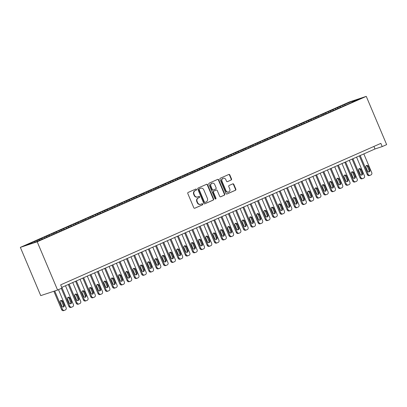 <?xml version="1.0" encoding="UTF-8"?>
<svg xmlns="http://www.w3.org/2000/svg" width="407" height="407" viewBox="0 0 407 407"><rect width="100%" height="100%" fill="white"/><g stroke="black" fill="none" stroke-linecap="round" stroke-linejoin="round"><path stroke-width="0.61" d="M196.5 189.397A0.6 0.544 71.7 0 0 195.767 189.067L188.176 192.419A0.86 0.778 71.7 0 0 187.8 193.529L193.798 207.738A0.86 0.778 71.7 0 0 194.846 208.211L202.437 204.858A0.6 0.544 71.7 0 0 202.014 203.734A0.6 0.544 71.7 0 0 201.969 203.749L200.987 204.187A2.742 2.498 71.7 0 1 197.634 202.671L197.136 201.485A2.742 2.498 71.7 0 1 198.351 197.95L199.333 197.512A0.6 0.544 71.7 0 0 198.911 196.393A0.6 0.544 71.7 0 0 198.87 196.408L197.888 196.846A2.742 2.498 71.7 0 1 194.536 195.329L194.032 194.144A2.742 2.498 71.7 0 1 195.253 190.608L196.235 190.171A0.6 0.544 71.7 0 0 196.5 189.397M197.685 196.922L197.339 197.034A2.742 2.498 71.7 0 1 194.19 195.441L193.691 194.256A2.742 2.498 71.7 0 1 194.907 190.72L195.889 190.288A0.6 0.544 71.7 0 0 195.604 189.138M194.632 208.267L202.091 204.97A0.6 0.544 71.7 0 0 201.806 203.821M200.783 204.263L200.442 204.375A2.742 2.498 71.7 0 1 197.293 202.783L196.79 201.597A2.742 2.498 71.7 0 1 198.011 198.061L198.992 197.629A0.6 0.544 71.7 0 0 198.708 196.479M231.135 180.042A0.86 0.778 71.7 0 0 231.517 178.938L229.833 174.949A0.86 0.778 71.7 0 0 228.785 174.476L220.355 178.2A0.86 0.778 71.7 0 0 219.978 179.309L225.977 193.518A0.86 0.778 71.7 0 0 227.025 193.991L235.455 190.267A0.86 0.778 71.7 0 0 235.836 189.158L233.801 184.346A0.86 0.778 71.7 0 0 232.753 183.872L229.146 185.465A0.86 0.778 71.7 0 0 228.765 186.569L229.777 188.96A2.294 2.086 71.7 0 1 228.586 191.982A2.294 2.086 71.7 0 1 225.951 190.649L222.003 181.293A2.294 2.086 71.7 0 1 223.189 178.271A2.294 2.086 71.7 0 1 225.824 179.604L226.48 181.161A0.86 0.778 71.7 0 0 227.528 181.639L230.794 180.159A0.86 0.778 71.7 0 0 231.176 179.049L229.492 175.066A0.86 0.778 71.7 0 0 228.658 174.537M380.85 143.371L60.663 284.859L62.022 288.075L57.58 290.038L37.2 241.783L366.264 96.373L386.65 144.627L382.209 146.586L380.85 143.371M207.621 184.768A0.86 0.778 71.7 0 0 206.573 184.295L198.143 188.019A0.86 0.778 71.7 0 0 197.761 189.123L203.765 203.332A0.86 0.778 71.7 0 0 204.813 203.805L213.243 200.081A0.86 0.778 71.7 0 0 213.619 198.977L207.621 184.768L207.275 184.88A0.86 0.778 71.7 0 0 206.441 184.351M209.249 183.109L217.679 179.385A0.86 0.778 71.7 0 1 218.727 179.858L224.73 194.068A0.86 0.778 71.7 0 1 224.349 195.172L220.742 196.769A0.86 0.778 71.7 0 1 219.694 196.296L217.257 190.532A0.86 0.778 71.7 0 0 216.209 190.059L213.817 191.117A0.86 0.778 71.7 0 0 213.436 192.221L215.969 198.219A0.6 0.544 71.7 0 1 214.972 198.662L208.867 184.213A0.86 0.778 71.7 0 1 209.249 183.109M37.2 241.783L20.35 247.37L349.42 101.959L366.264 96.373M37.449 241.153L37.088 240.288L32.718 242.216L26.587 245.131L34.015 242.669L43.895 238.512L352.019 102.355M37.088 240.288L41.87 238.38L42.47 238.985M44.801 238.11L44.363 237.072L39.998 239.001L41.87 238.38M44.363 237.072L49.15 235.165L49.746 235.77M52.081 234.895L51.638 233.857L47.273 235.785L49.15 235.165M51.638 233.857L56.425 231.949L57.021 232.555M59.356 231.68L58.918 230.642L54.553 232.57L56.425 231.949M58.918 230.642L63.701 228.734L64.301 229.339M66.631 228.464L66.193 227.427L61.828 229.355L63.701 228.734M66.193 227.427L70.981 225.519L71.576 226.124M73.911 225.249L73.474 224.211L69.104 226.139L70.981 225.519M73.474 224.211L78.256 222.303L78.856 222.904M81.186 222.034L80.749 220.996L76.384 222.924L78.256 222.303M80.749 220.996L85.531 219.088L86.131 219.688M88.461 218.818L88.024 217.781L83.659 219.709L85.531 219.088M88.024 217.781L92.811 215.873L93.407 216.473M95.742 215.603L95.304 214.565L90.934 216.493L92.811 215.873M95.304 214.565L100.086 212.658L100.687 213.258M103.017 212.388L102.579 211.35L98.214 213.278L100.086 212.658M102.579 211.35L107.367 209.442L107.962 210.043M110.297 209.173L109.854 208.13L105.489 210.063L107.367 209.442M109.854 208.13L114.642 206.222L115.237 206.827M117.572 205.952L117.135 204.914L112.77 206.848L114.642 206.222M117.135 204.914L121.917 203.007L122.517 203.612M124.847 202.737L124.41 201.699L120.045 203.632L121.917 203.007M124.41 201.699L129.197 199.791L129.792 200.397M132.127 199.522L131.685 198.484L127.32 200.412L129.197 199.791M131.685 198.484L136.472 196.576L137.073 197.181M139.403 196.306L138.965 195.268L134.6 197.197L136.472 196.576M138.965 195.268L143.747 193.361L144.348 193.966M146.678 193.091L146.24 192.053L141.875 193.981L143.747 193.361M146.24 192.053L151.028 190.145L151.623 190.751M153.958 189.876L153.52 188.838L149.15 190.766L151.028 190.145M153.52 188.838L158.303 186.93L158.903 187.535M161.233 186.66L160.796 185.623L156.43 187.551L158.303 186.93M160.796 185.623L165.583 183.715L166.178 184.32M168.513 183.445L168.071 182.407L163.706 184.335L165.583 183.715M168.071 182.407L172.858 180.499L173.453 181.105M175.788 180.23L175.351 179.192L170.986 181.12L172.858 180.499M175.351 179.192L180.133 177.284L180.733 177.89M183.064 177.014L182.626 175.977L178.261 177.905L180.133 177.284M182.626 175.977L187.413 174.069L188.009 174.669M190.344 173.799L189.901 172.761L185.536 174.689L187.413 174.069M189.901 172.761L194.688 170.854L195.289 171.454M197.619 170.584L197.181 169.546L192.816 171.474L194.688 170.854M197.181 169.546L201.964 167.638L202.564 168.239M204.894 167.369L204.456 166.331L200.091 168.259L201.964 167.638M204.456 166.331L209.244 164.423L209.839 165.023M212.174 164.153L211.737 163.115L207.367 165.044L209.244 164.423M211.737 163.115L216.519 161.208L217.119 161.808M219.449 160.938L219.012 159.895L214.647 161.828L216.519 161.208M219.012 159.895L223.799 157.987L224.394 158.593M226.73 157.718L226.287 156.68L221.922 158.613L223.799 157.987M226.287 156.68L231.074 154.772L231.669 155.377M234.005 154.502L233.567 153.464L229.202 155.398L231.074 154.772M233.567 153.464L238.349 151.557L238.95 152.162M241.28 151.287L240.842 150.249L236.477 152.182L238.349 151.557M240.842 150.249L245.63 148.341L246.225 148.947M248.56 148.072L248.117 147.034L243.752 148.962L245.63 148.341M248.117 147.034L252.905 145.126L253.505 145.731M255.835 144.856L255.398 143.819L251.033 145.747L252.905 145.126M255.398 143.819L260.18 141.911L260.78 142.516M263.11 141.641L262.673 140.603L258.308 142.531L260.18 141.911M262.673 140.603L267.46 138.695L268.055 139.301M270.39 138.426L269.953 137.388L265.583 139.316L267.46 138.695M269.953 137.388L274.735 135.48L275.336 136.086M277.666 135.21L277.228 134.173L272.863 136.101L274.735 135.48M277.228 134.173L282.01 132.265L282.611 132.87M284.946 131.995L284.503 130.957L280.138 132.886L282.01 132.265M284.503 130.957L289.291 129.05L289.886 129.655M292.221 128.78L291.783 127.742L287.418 129.67L289.291 129.05M291.783 127.742L296.566 125.834L297.166 126.44M299.496 125.565L299.059 124.527L294.693 126.455L296.566 125.834M299.059 124.527L303.846 122.619L304.441 123.219M306.776 122.349L306.334 121.311L301.969 123.24L303.846 122.619M306.334 121.311L311.121 119.404L311.721 120.004M314.051 119.134L313.614 118.096L309.249 120.024L311.121 119.404M313.614 118.096L318.396 116.188L318.996 116.789M321.327 115.919L320.889 114.881L316.524 116.809L318.396 116.188M320.889 114.881L325.676 112.973L326.272 113.573M328.607 112.703L328.169 111.66L323.799 113.594L325.676 112.973M328.169 111.66L332.951 109.758L333.552 110.358M335.882 109.483L335.444 108.445L331.079 110.378L332.951 109.758M335.444 108.445L340.227 106.537L340.827 107.143M343.162 106.268L342.719 105.23L338.354 107.163L340.227 106.537M342.719 105.23L352.599 101.073L360.027 98.611L352.024 102.147M344.597 104.609L345.161 105.179M352.599 101.073L352.564 101.908M337.317 107.824L337.881 108.394M330.041 111.04L330.606 111.61M322.766 114.255L323.326 114.825M315.486 117.47L316.051 118.04M308.211 120.691L308.776 121.255M300.931 123.906L301.495 124.476M293.656 127.121L294.22 127.691M286.38 130.337L286.945 130.906M279.1 133.552L279.665 134.122M271.825 136.767L272.39 137.337M264.55 139.983L265.11 140.552M257.27 143.198L257.835 143.768M249.995 146.413L250.559 146.983M242.714 149.628L243.279 150.198M235.439 152.844L236.004 153.414M228.164 156.059L228.729 156.629M220.884 159.274L221.449 159.844M213.609 162.49L214.174 163.059M206.334 165.705L206.893 166.275M199.054 168.92L199.618 169.49M191.778 172.141L192.343 172.71M184.498 175.356L185.063 175.926M177.223 178.571L177.788 179.141M169.948 181.787L170.513 182.356M162.668 185.002L163.232 185.572M155.393 188.217L155.957 188.787M148.117 191.432L148.677 192.002M140.837 194.648L141.402 195.218M133.562 197.863L134.127 198.433M126.282 201.078L126.847 201.648M119.007 204.294L119.572 204.863M111.732 207.509L112.296 208.079M104.451 210.724L105.016 211.294M97.176 213.94L97.741 214.509M89.901 217.155L90.461 217.725M82.621 220.375L83.186 220.94M75.346 223.591L75.911 224.16M68.066 226.806L68.63 227.376M60.791 230.021L61.355 230.591M53.515 233.236L54.08 233.806M46.235 236.452L46.8 237.022M38.96 239.667L39.525 240.237M57.58 290.038L40.736 295.624L20.35 247.37M61.737 287.403L374.989 148.982L382.209 146.586M34.595 241.595L35.16 242.165M373.916 146.439L374.989 148.982M204.599 203.861L212.897 200.198A0.86 0.778 71.7 0 0 213.278 199.089L207.275 184.88M199.394 188.777A0.6 0.544 71.7 0 0 199.13 189.55L204.395 202.025A0.6 0.544 71.7 0 0 205.133 202.355L206.166 201.897A2.742 2.498 71.7 0 0 207.387 198.362L203.785 189.835A2.742 2.498 71.7 0 0 200.432 188.319L199.054 188.889A0.6 0.544 71.7 0 0 198.784 189.662L199.13 189.55M205.042 202.386L204.787 202.467A0.6 0.544 71.7 0 1 204.055 202.137L198.784 189.662M200.636 188.243L200.29 188.355A2.742 2.498 71.7 0 0 200.086 188.431L200.432 188.319M199.054 188.889L200.086 188.431M220.528 196.825L224.003 195.289A0.86 0.778 71.7 0 0 224.384 194.185L218.381 179.975A0.86 0.778 71.7 0 0 217.552 179.441M215.995 190.13A0.86 0.778 71.7 0 0 215.868 190.171L213.477 191.229A0.86 0.778 71.7 0 0 213.095 192.333L215.629 198.331L215.969 198.219M215.476 199.033A0.6 0.544 71.7 0 0 215.629 198.331M214.733 184.549A2.294 2.086 71.7 0 0 212.098 183.216A2.294 2.086 71.7 0 0 210.912 186.238L212.301 189.535A0.86 0.778 71.7 0 0 213.349 190.008L215.746 188.955A0.86 0.778 71.7 0 0 216.127 187.846L214.733 184.549M212.098 183.216L211.757 183.333A2.294 2.086 71.7 0 0 210.567 186.355L210.912 186.238M213.222 190.054L213.009 190.125A0.86 0.778 71.7 0 1 211.961 189.652L210.567 186.355M227.315 181.695L230.794 180.159M223.189 178.271L222.848 178.383A2.294 2.086 71.7 0 0 221.657 181.405L222.003 181.293M228.586 191.982L228.241 192.094A2.294 2.086 71.7 0 1 225.61 190.761L221.657 181.405M226.811 194.047L235.109 190.379A0.86 0.778 71.7 0 0 235.49 189.275L233.46 184.457A0.86 0.778 71.7 0 0 232.626 183.928M53.872 291.27L61.62 309.615A1.745 1.592 -108.3 0 0 63.757 310.577M58.481 289.642L66.117 307.717A1.745 1.592 71.7 0 1 65.344 309.971L64.616 310.292A1.745 1.592 71.7 0 1 62.48 309.33L54.731 290.985M63.06 307.01A1.399 1.272 71.7 0 0 63.38 305.398L61.752 301.541A1.399 1.272 71.7 0 0 60.602 300.671M64.24 305.113L62.612 301.251A1.399 1.272 71.7 0 0 61.004 300.442A1.399 1.272 71.7 0 0 60.282 302.284L61.91 306.145A1.399 1.272 71.7 0 0 63.517 306.954A1.399 1.272 71.7 0 0 64.24 305.113L63.38 305.398M61.294 288.395L68.895 306.395A1.745 1.592 -108.3 0 0 71.032 307.361M65.476 285.755L73.397 304.502A1.745 1.592 71.7 0 1 72.619 306.756L71.891 307.076A1.745 1.592 71.7 0 1 69.755 306.11L61.839 287.362M70.335 303.795A1.399 1.272 71.7 0 0 70.66 302.182L69.027 298.321A1.399 1.272 71.7 0 0 67.883 297.456M71.52 301.897L69.887 298.036A1.399 1.272 71.7 0 0 67.557 299.069L69.19 302.925A1.399 1.272 71.7 0 0 70.793 303.739A1.399 1.272 71.7 0 0 71.52 301.897L70.66 302.182M68.29 284.508L76.175 303.179A1.745 1.592 -108.3 0 0 78.307 304.146M72.751 282.539L80.672 301.287A1.745 1.592 71.7 0 1 79.899 303.541L79.167 303.861A1.745 1.592 71.7 0 1 77.035 302.894L69.114 284.147M77.61 300.58A1.399 1.272 71.7 0 0 77.935 298.967L76.302 295.106A1.399 1.272 71.7 0 0 75.158 294.241M78.795 298.682L77.162 294.821A1.399 1.272 71.7 0 0 74.837 295.853L76.465 299.71A1.399 1.272 71.7 0 0 78.073 300.524A1.399 1.272 71.7 0 0 78.795 298.682L77.935 298.967M75.565 281.293L83.45 299.964A1.745 1.592 -108.3 0 0 85.587 300.931M80.031 279.324L87.948 298.072A1.745 1.592 71.7 0 1 87.174 300.325L86.447 300.646A1.745 1.592 71.7 0 1 84.31 299.679L76.389 280.932M84.89 297.364A1.399 1.272 71.7 0 0 85.211 295.752L83.583 291.89A1.399 1.272 71.7 0 0 82.438 291.025M86.07 295.467L84.442 291.605A1.399 1.272 71.7 0 0 82.835 290.796A1.399 1.272 71.7 0 0 82.112 292.638L83.745 296.494A1.399 1.272 71.7 0 0 86.07 295.467L85.211 295.752M82.84 278.078L90.73 296.749A1.745 1.592 -108.3 0 0 92.862 297.715M87.307 276.109L95.228 294.856A1.745 1.592 71.7 0 1 94.449 297.11L93.722 297.431A1.745 1.592 71.7 0 1 91.59 296.464L83.669 277.716M92.165 294.149A1.399 1.272 71.7 0 0 92.491 292.536L90.858 288.675A1.399 1.272 71.7 0 0 89.713 287.81M93.351 292.251L91.717 288.39A1.399 1.272 71.7 0 0 89.387 289.418L91.02 293.279A1.399 1.272 71.7 0 0 92.623 294.093A1.399 1.272 71.7 0 0 93.351 292.251L92.491 292.536M90.12 274.862L98.006 293.533A1.745 1.592 -108.3 0 0 100.142 294.5M94.582 272.894L102.503 291.641A1.745 1.592 71.7 0 1 101.73 293.895L101.002 294.215A1.745 1.592 71.7 0 1 98.865 293.249L90.944 274.501M99.44 290.934A1.399 1.272 71.7 0 0 99.766 289.321L98.138 285.46A1.399 1.272 71.7 0 0 96.988 284.595M100.626 289.036L98.993 285.175A1.399 1.272 71.7 0 0 96.668 286.202L98.296 290.064A1.399 1.272 71.7 0 0 99.903 290.878A1.399 1.272 71.7 0 0 100.626 289.036L99.766 289.321M97.395 271.647L105.281 290.318A1.745 1.592 -108.3 0 0 107.417 291.285M101.862 269.673L109.783 288.426A1.745 1.592 71.7 0 1 109.005 290.679L108.277 291A1.745 1.592 71.7 0 1 106.141 290.033L98.219 271.281M106.72 287.718A1.399 1.272 71.7 0 0 107.041 286.106L105.413 282.244A1.399 1.272 71.7 0 0 104.268 281.379M107.901 285.821L106.273 281.959A1.399 1.272 71.7 0 0 104.67 281.145A1.399 1.272 71.7 0 0 103.943 282.987L105.576 286.849A1.399 1.272 71.7 0 0 107.901 285.821L107.041 286.106M104.67 268.432L112.561 287.103A1.745 1.592 -108.3 0 0 114.693 288.07M109.137 266.458L117.058 285.21A1.745 1.592 71.7 0 1 116.28 287.464L115.552 287.785A1.745 1.592 71.7 0 1 113.421 286.818L105.499 268.065M113.996 284.503A1.399 1.272 71.7 0 0 114.321 282.89L112.688 279.029A1.399 1.272 71.7 0 0 111.543 278.159M115.181 282.606L113.548 278.744A1.399 1.272 71.7 0 0 111.223 279.772L112.851 283.633A1.399 1.272 71.7 0 0 114.453 284.447A1.399 1.272 71.7 0 0 115.181 282.606L114.321 282.89M111.95 265.216L119.836 283.888A1.745 1.592 -108.3 0 0 121.973 284.854M116.412 263.243L124.333 281.995A1.745 1.592 71.7 0 1 123.56 284.249L122.833 284.569A1.745 1.592 71.7 0 1 120.696 283.603L112.775 264.85M121.276 281.288A1.399 1.272 71.7 0 0 121.596 279.675L119.968 275.814A1.399 1.272 71.7 0 0 118.819 274.944M122.456 279.39L120.828 275.529A1.399 1.272 71.7 0 0 119.22 274.715A1.399 1.272 71.7 0 0 118.498 276.557L120.126 280.418A1.399 1.272 71.7 0 0 121.734 281.232A1.399 1.272 71.7 0 0 122.456 279.39L121.596 279.675M119.226 262.001L127.111 280.672A1.745 1.592 -108.3 0 0 129.248 281.639M123.692 260.027L131.614 278.78A1.745 1.592 71.7 0 1 130.835 281.028L130.108 281.354A1.745 1.592 71.7 0 1 127.971 280.387L120.055 261.635M128.551 278.073A1.399 1.272 71.7 0 0 128.877 276.46L127.243 272.598A1.399 1.272 71.7 0 0 126.099 271.728M129.736 276.175L128.103 272.314A1.399 1.272 71.7 0 0 126.501 271.5A1.399 1.272 71.7 0 0 125.773 273.341L127.406 277.203A1.399 1.272 71.7 0 0 129.009 278.017A1.399 1.272 71.7 0 0 129.736 276.175L128.877 276.46M126.506 258.786L134.391 277.457A1.745 1.592 -108.3 0 0 136.523 278.424M130.968 256.812L138.889 275.564A1.745 1.592 71.7 0 1 138.11 277.813L137.383 278.139A1.745 1.592 71.7 0 1 135.251 277.172L127.33 258.42M135.826 274.852A1.399 1.272 71.7 0 0 136.152 273.245L134.519 269.383A1.399 1.272 71.7 0 0 133.374 268.513M137.011 272.96L135.378 269.098A1.399 1.272 71.7 0 0 133.053 270.126L134.681 273.987A1.399 1.272 71.7 0 0 136.289 274.801A1.399 1.272 71.7 0 0 137.011 272.96L136.152 273.245M133.781 255.571L141.667 274.242A1.745 1.592 -108.3 0 0 143.803 275.208M138.248 253.597L146.164 272.349A1.745 1.592 71.7 0 1 145.391 274.598L144.663 274.923A1.745 1.592 71.7 0 1 142.526 273.957L134.605 255.204M143.106 271.637A1.399 1.272 71.7 0 0 143.427 270.029L141.799 266.168A1.399 1.272 71.7 0 0 140.654 265.298M144.287 269.744L142.659 265.883A1.399 1.272 71.7 0 0 141.051 265.069A1.399 1.272 71.7 0 0 140.329 266.911L141.962 270.772A1.399 1.272 71.7 0 0 144.287 269.744L143.427 270.029M141.056 252.355L148.947 271.026A1.745 1.592 -108.3 0 0 151.078 271.993M145.523 250.381L153.444 269.134A1.745 1.592 71.7 0 1 152.666 271.383L151.938 271.703A1.745 1.592 71.7 0 1 149.807 270.741L141.885 251.989M150.381 268.422A1.399 1.272 71.7 0 0 150.707 266.814L149.074 262.953A1.399 1.272 71.7 0 0 147.929 262.083M151.567 266.524L149.934 262.668A1.399 1.272 71.7 0 0 148.331 261.854A1.399 1.272 71.7 0 0 147.604 263.695L149.237 267.557A1.399 1.272 71.7 0 0 151.567 266.524L150.707 266.814M148.336 249.14L156.222 267.811A1.745 1.592 -108.3 0 0 158.359 268.773M152.798 247.166L160.719 265.919A1.745 1.592 71.7 0 1 159.946 268.167L159.218 268.488A1.745 1.592 71.7 0 1 157.082 267.526L149.16 248.774M157.657 265.206A1.399 1.272 71.7 0 0 157.982 263.594L156.354 259.737A1.399 1.272 71.7 0 0 155.204 258.867M158.842 263.309L157.209 259.452A1.399 1.272 71.7 0 0 154.884 260.48L156.512 264.341A1.399 1.272 71.7 0 0 158.12 265.15A1.399 1.272 71.7 0 0 158.842 263.309L157.982 263.594M155.611 245.925L163.497 264.596A1.745 1.592 -108.3 0 0 165.634 265.557M160.078 243.951L167.999 262.703A1.745 1.592 71.7 0 1 167.221 264.952L166.494 265.272A1.745 1.592 71.7 0 1 164.357 264.311L156.436 245.558M164.937 261.991A1.399 1.272 71.7 0 0 165.257 260.378L163.629 256.522A1.399 1.272 71.7 0 0 162.485 255.652M166.117 260.093L164.489 256.237A1.399 1.272 71.7 0 0 162.886 255.423A1.399 1.272 71.7 0 0 162.159 257.265L163.792 261.126A1.399 1.272 71.7 0 0 166.117 260.093L165.257 260.378M162.886 242.709L170.777 261.38A1.745 1.592 -108.3 0 0 172.909 262.342M167.353 240.735L175.275 259.483A1.745 1.592 71.7 0 1 174.496 261.737L173.769 262.057A1.745 1.592 71.7 0 1 171.637 261.096L163.716 242.343M172.212 258.776A1.399 1.272 71.7 0 0 172.537 257.163L170.904 253.307A1.399 1.272 71.7 0 0 169.76 252.437M173.397 256.878L171.764 253.017A1.399 1.272 71.7 0 0 169.439 254.049L171.067 257.911A1.399 1.272 71.7 0 0 173.397 256.878L172.537 257.163M170.167 239.494L178.052 258.165A1.745 1.592 -108.3 0 0 180.189 259.127M174.628 237.52L182.55 256.268A1.745 1.592 71.7 0 1 181.776 258.521L181.049 258.842A1.745 1.592 71.7 0 1 178.912 257.875L170.991 239.128M179.492 255.56A1.399 1.272 71.7 0 0 179.813 253.948L178.185 250.086A1.399 1.272 71.7 0 0 177.035 249.221M180.672 253.663L179.044 249.801A1.399 1.272 71.7 0 0 177.437 248.992A1.399 1.272 71.7 0 0 176.714 250.834L178.342 254.69A1.399 1.272 71.7 0 0 179.95 255.504A1.399 1.272 71.7 0 0 180.672 253.663L179.813 253.948M177.442 236.274L185.327 254.945A1.745 1.592 -108.3 0 0 187.464 255.911M181.909 234.305L189.83 253.052A1.745 1.592 71.7 0 1 189.052 255.306L188.324 255.627A1.745 1.592 71.7 0 1 186.187 254.66L178.271 235.912M186.767 252.345A1.399 1.272 71.7 0 0 187.093 250.732L185.46 246.871A1.399 1.272 71.7 0 0 184.315 246.006M187.953 250.447L186.32 246.586A1.399 1.272 71.7 0 0 183.989 247.619L185.623 251.475A1.399 1.272 71.7 0 0 187.225 252.289A1.399 1.272 71.7 0 0 187.953 250.447L187.093 250.732M184.722 233.058L192.608 251.73A1.745 1.592 -108.3 0 0 194.739 252.696M189.184 231.09L197.105 249.837A1.745 1.592 71.7 0 1 196.327 252.091L195.599 252.411A1.745 1.592 71.7 0 1 193.467 251.445L185.546 232.697M194.042 249.13A1.399 1.272 71.7 0 0 194.368 247.517L192.735 243.656A1.399 1.272 71.7 0 0 191.59 242.791M195.228 247.232L193.595 243.371A1.399 1.272 71.7 0 0 191.27 244.404L192.898 248.26A1.399 1.272 71.7 0 0 194.505 249.074A1.399 1.272 71.7 0 0 195.228 247.232L194.368 247.517M191.997 229.843L199.883 248.514A1.745 1.592 -108.3 0 0 202.02 249.481M196.464 227.874L204.38 246.622A1.745 1.592 71.7 0 1 203.607 248.875L202.879 249.196A1.745 1.592 71.7 0 1 200.743 248.229L192.821 229.482M201.323 245.914A1.399 1.272 71.7 0 0 201.643 244.302L200.015 240.44A1.399 1.272 71.7 0 0 198.87 239.575M202.503 244.017L200.875 240.155A1.399 1.272 71.7 0 0 198.545 241.183L200.178 245.045A1.399 1.272 71.7 0 0 202.503 244.017L201.643 244.302M199.272 226.628L207.163 245.299A1.745 1.592 -108.3 0 0 209.295 246.266M203.739 224.659L211.66 243.406A1.745 1.592 71.7 0 1 210.882 245.66L210.154 245.981A1.745 1.592 71.7 0 1 208.023 245.014L200.102 226.267M208.598 242.699A1.399 1.272 71.7 0 0 208.923 241.086L207.29 237.225A1.399 1.272 71.7 0 0 206.145 236.36M209.783 240.802L208.15 236.94A1.399 1.272 71.7 0 0 205.82 237.968L207.453 241.829A1.399 1.272 71.7 0 0 209.056 242.643A1.399 1.272 71.7 0 0 209.783 240.802L208.923 241.086M206.553 223.412L214.438 242.084A1.745 1.592 -108.3 0 0 216.575 243.05M211.014 221.439L218.935 240.191A1.745 1.592 71.7 0 1 218.162 242.445L217.435 242.765A1.745 1.592 71.7 0 1 215.298 241.799L207.377 223.051M215.873 239.484A1.399 1.272 71.7 0 0 216.198 237.871L214.57 234.01A1.399 1.272 71.7 0 0 213.421 233.145M217.058 237.586L215.425 233.725A1.399 1.272 71.7 0 0 213.1 234.753L214.728 238.614A1.399 1.272 71.7 0 0 216.336 239.428A1.399 1.272 71.7 0 0 217.058 237.586L216.198 237.871M213.828 220.197L221.713 238.868A1.745 1.592 -108.3 0 0 223.85 239.835M218.294 218.223L226.216 236.976A1.745 1.592 71.7 0 1 225.437 239.23L224.71 239.55A1.745 1.592 71.7 0 1 222.573 238.583L214.652 219.831M223.153 236.269A1.399 1.272 71.7 0 0 223.474 234.656L221.846 230.794A1.399 1.272 71.7 0 0 220.701 229.93M224.333 234.371L222.705 230.51A1.399 1.272 71.7 0 0 221.103 229.696A1.399 1.272 71.7 0 0 220.375 231.537L222.008 235.399A1.399 1.272 71.7 0 0 224.333 234.371L223.474 234.656M221.103 216.982L228.993 235.653A1.745 1.592 -108.3 0 0 231.125 236.62M225.57 215.008L233.491 233.76A1.745 1.592 71.7 0 1 232.712 236.014L231.985 236.335A1.745 1.592 71.7 0 1 229.853 235.368L221.932 216.616M230.428 233.053A1.399 1.272 71.7 0 0 230.754 231.441L229.121 227.579A1.399 1.272 71.7 0 0 227.976 226.709M231.614 231.156L229.98 227.294A1.399 1.272 71.7 0 0 227.655 228.322L229.283 232.183A1.399 1.272 71.7 0 0 230.886 232.997A1.399 1.272 71.7 0 0 231.614 231.156L230.754 231.441M228.383 213.767L236.269 232.438A1.745 1.592 -108.3 0 0 238.405 233.404M232.845 211.793L240.766 230.545A1.745 1.592 71.7 0 1 239.993 232.794L239.265 233.119A1.745 1.592 71.7 0 1 237.128 232.153L229.207 213.4M237.708 229.838A1.399 1.272 71.7 0 0 238.029 228.225L236.401 224.364A1.399 1.272 71.7 0 0 235.251 223.494M238.889 227.94L237.261 224.079A1.399 1.272 71.7 0 0 235.653 223.265A1.399 1.272 71.7 0 0 234.931 225.107L236.559 228.968A1.399 1.272 71.7 0 0 238.166 229.782A1.399 1.272 71.7 0 0 238.889 227.94L238.029 228.225M235.658 210.551L243.544 229.222A1.745 1.592 -108.3 0 0 245.68 230.189M240.125 208.577L248.046 227.33A1.745 1.592 71.7 0 1 247.268 229.579L246.54 229.904A1.745 1.592 71.7 0 1 244.404 228.938L236.487 210.185M244.983 226.618A1.399 1.272 71.7 0 0 245.309 225.01L243.676 221.149A1.399 1.272 71.7 0 0 242.531 220.279M246.169 224.725L244.536 220.864A1.399 1.272 71.7 0 0 242.933 220.05A1.399 1.272 71.7 0 0 242.206 221.891L243.839 225.753A1.399 1.272 71.7 0 0 245.441 226.567A1.399 1.272 71.7 0 0 246.169 224.725L245.309 225.01M242.938 207.336L250.824 226.007A1.745 1.592 -108.3 0 0 252.956 226.974M247.4 205.362L255.321 224.115A1.745 1.592 71.7 0 1 254.543 226.363L253.815 226.689A1.745 1.592 71.7 0 1 251.684 225.722L243.762 206.97M252.259 223.402A1.399 1.272 71.7 0 0 252.584 221.795L250.951 217.933A1.399 1.272 71.7 0 0 249.806 217.063M253.444 221.51L251.811 217.648A1.399 1.272 71.7 0 0 249.486 218.676L251.114 222.537A1.399 1.272 71.7 0 0 253.444 221.51L252.584 221.795M250.213 204.121L258.099 222.792A1.745 1.592 -108.3 0 0 260.236 223.758M254.68 202.147L262.596 220.899A1.745 1.592 71.7 0 1 261.823 223.148L261.096 223.468A1.745 1.592 71.7 0 1 258.959 222.507L251.038 203.754M259.539 220.187A1.399 1.272 71.7 0 0 259.859 218.579L258.231 214.718A1.399 1.272 71.7 0 0 257.087 213.848M260.719 218.294L259.091 214.433A1.399 1.272 71.7 0 0 257.483 213.619A1.399 1.272 71.7 0 0 256.761 215.461L258.394 219.322A1.399 1.272 71.7 0 0 260.719 218.294L259.859 218.579M257.489 200.905L265.379 219.577A1.745 1.592 -108.3 0 0 267.511 220.538M261.955 198.931L269.877 217.684A1.745 1.592 71.7 0 1 269.098 219.933L268.371 220.253A1.745 1.592 71.7 0 1 266.239 219.292L258.318 200.539M266.814 216.972A1.399 1.272 71.7 0 0 267.14 215.359L265.506 211.503A1.399 1.272 71.7 0 0 264.362 210.633M267.999 215.074L266.366 211.218A1.399 1.272 71.7 0 0 264.764 210.404A1.399 1.272 71.7 0 0 264.036 212.245L265.669 216.107A1.399 1.272 71.7 0 0 267.999 215.074L267.14 215.359M264.769 197.69L272.654 216.361A1.745 1.592 -108.3 0 0 274.791 217.323M269.231 195.716L277.152 214.469A1.745 1.592 71.7 0 1 276.378 216.717L275.651 217.038A1.745 1.592 71.7 0 1 273.514 216.076L265.593 197.324M274.089 213.756A1.399 1.272 71.7 0 0 274.415 212.144L272.787 208.287A1.399 1.272 71.7 0 0 271.637 207.417M275.274 211.859L273.641 208.002A1.399 1.272 71.7 0 0 271.316 209.03L272.944 212.892A1.399 1.272 71.7 0 0 274.552 213.7A1.399 1.272 71.7 0 0 275.274 211.859L274.415 212.144M272.044 194.475L279.93 213.146A1.745 1.592 -108.3 0 0 282.066 214.107M276.511 192.501L284.432 211.253A1.745 1.592 71.7 0 1 283.654 213.502L282.926 213.823A1.745 1.592 71.7 0 1 280.789 212.861L272.868 194.108M281.369 210.541A1.399 1.272 71.7 0 0 281.69 208.928L280.062 205.072A1.399 1.272 71.7 0 0 278.917 204.202M282.55 208.643L280.922 204.787A1.399 1.272 71.7 0 0 279.319 203.973A1.399 1.272 71.7 0 0 278.592 205.815L280.225 209.676A1.399 1.272 71.7 0 0 282.55 208.643L281.69 208.928M279.319 191.259L287.21 209.931A1.745 1.592 -108.3 0 0 289.341 210.892M283.786 189.286L291.707 208.033A1.745 1.592 71.7 0 1 290.929 210.287L290.201 210.607A1.745 1.592 71.7 0 1 288.07 209.641L280.148 190.893M288.644 207.326A1.399 1.272 71.7 0 0 288.97 205.713L287.337 201.852A1.399 1.272 71.7 0 0 286.192 200.987M289.83 205.428L288.197 201.567A1.399 1.272 71.7 0 0 285.872 202.6L287.5 206.461A1.399 1.272 71.7 0 0 289.83 205.428L288.97 205.713M286.599 188.044L294.485 206.71A1.745 1.592 -108.3 0 0 296.622 207.677M291.061 186.07L298.982 204.818A1.745 1.592 71.7 0 1 298.209 207.071L297.481 207.392A1.745 1.592 71.7 0 1 295.345 206.425L287.423 187.678M295.925 204.111A1.399 1.272 71.7 0 0 296.245 202.498L294.617 198.636A1.399 1.272 71.7 0 0 293.467 197.771M297.105 202.213L295.477 198.351A1.399 1.272 71.7 0 0 293.869 197.543A1.399 1.272 71.7 0 0 293.147 199.384L294.775 203.241A1.399 1.272 71.7 0 0 296.382 204.055A1.399 1.272 71.7 0 0 297.105 202.213L296.245 202.498M293.874 184.824L301.76 203.495A1.745 1.592 -108.3 0 0 303.897 204.462M298.341 182.855L306.262 201.602A1.745 1.592 71.7 0 1 305.484 203.856L304.757 204.177A1.745 1.592 71.7 0 1 302.62 203.21L294.704 184.463M303.2 200.895A1.399 1.272 71.7 0 0 303.525 199.282L301.892 195.421A1.399 1.272 71.7 0 0 300.748 194.556M304.38 198.998L302.752 195.136A1.399 1.272 71.7 0 0 300.422 196.169L302.055 200.025A1.399 1.272 71.7 0 0 304.38 198.998L303.525 199.282M301.155 181.608L309.04 200.28A1.745 1.592 -108.3 0 0 311.172 201.246M305.616 179.64L313.538 198.387A1.745 1.592 71.7 0 1 312.759 200.641L312.032 200.961A1.745 1.592 71.7 0 1 309.9 199.995L301.979 181.247M310.475 197.68A1.399 1.272 71.7 0 0 310.8 196.067L309.167 192.206A1.399 1.272 71.7 0 0 308.023 191.341M311.66 195.782L310.027 191.921A1.399 1.272 71.7 0 0 307.702 192.954L309.33 196.81A1.399 1.272 71.7 0 0 310.938 197.624A1.399 1.272 71.7 0 0 311.66 195.782L310.8 196.067M308.43 178.393L316.315 197.064A1.745 1.592 -108.3 0 0 318.452 198.031M312.897 176.424L320.813 195.172A1.745 1.592 71.7 0 1 320.039 197.426L319.312 197.746A1.745 1.592 71.7 0 1 317.175 196.779L309.254 178.032M317.755 194.465A1.399 1.272 71.7 0 0 318.076 192.852L316.448 188.99A1.399 1.272 71.7 0 0 315.303 188.126M318.935 192.567L317.307 188.706A1.399 1.272 71.7 0 0 314.977 189.733L316.61 193.595A1.399 1.272 71.7 0 0 318.935 192.567L318.076 192.852M315.705 175.178L323.596 193.849A1.745 1.592 -108.3 0 0 325.727 194.816M320.172 173.204L328.093 191.956A1.745 1.592 71.7 0 1 327.314 194.21L326.587 194.531A1.745 1.592 71.7 0 1 324.455 193.564L316.534 174.817M325.03 191.249A1.399 1.272 71.7 0 0 325.356 189.637L323.723 185.775A1.399 1.272 71.7 0 0 322.578 184.91M326.216 189.352L324.583 185.49A1.399 1.272 71.7 0 0 322.98 184.676A1.399 1.272 71.7 0 0 322.252 186.518L323.886 190.379A1.399 1.272 71.7 0 0 325.488 191.193A1.399 1.272 71.7 0 0 326.216 189.352L325.356 189.637M322.985 171.963L330.871 190.634A1.745 1.592 -108.3 0 0 333.007 191.6M327.447 169.989L335.368 188.741A1.745 1.592 71.7 0 1 334.595 190.995L333.867 191.315A1.745 1.592 71.7 0 1 331.73 190.349L323.809 171.596M332.305 188.034A1.399 1.272 71.7 0 0 332.631 186.421L330.998 182.56A1.399 1.272 71.7 0 0 329.853 181.695M333.491 186.136L331.858 182.275A1.399 1.272 71.7 0 0 329.533 183.303L331.161 187.164A1.399 1.272 71.7 0 0 332.768 187.978A1.399 1.272 71.7 0 0 333.491 186.136L332.631 186.421M330.26 168.747L338.146 187.418A1.745 1.592 -108.3 0 0 340.283 188.385M334.727 166.773L342.643 185.526A1.745 1.592 71.7 0 1 341.87 187.78L341.142 188.1A1.745 1.592 71.7 0 1 339.006 187.134L331.084 168.381M339.586 184.819A1.399 1.272 71.7 0 0 339.906 183.206L338.278 179.345A1.399 1.272 71.7 0 0 337.133 178.475M340.766 182.921L339.138 179.06A1.399 1.272 71.7 0 0 337.53 178.246A1.399 1.272 71.7 0 0 336.808 180.087L338.441 183.949A1.399 1.272 71.7 0 0 340.766 182.921L339.906 183.206M337.535 165.532L345.426 184.203A1.745 1.592 -108.3 0 0 347.558 185.17M342.002 163.558L349.923 182.311A1.745 1.592 71.7 0 1 349.145 184.564L348.417 184.885A1.745 1.592 71.7 0 1 346.286 183.918L338.365 165.166M346.861 181.603A1.399 1.272 71.7 0 0 347.186 179.991L345.553 176.129A1.399 1.272 71.7 0 0 344.408 175.259M348.046 179.706L346.413 175.844A1.399 1.272 71.7 0 0 344.81 175.03A1.399 1.272 71.7 0 0 344.083 176.872L345.716 180.733A1.399 1.272 71.7 0 0 347.319 181.547A1.399 1.272 71.7 0 0 348.046 179.706L347.186 179.991M344.815 162.317L352.701 180.988A1.745 1.592 -108.3 0 0 354.838 181.954M349.277 160.343L357.198 179.095A1.745 1.592 71.7 0 1 356.425 181.344L355.698 181.67A1.745 1.592 71.7 0 1 353.561 180.703L345.64 161.95M354.141 178.388A1.399 1.272 71.7 0 0 354.461 176.775L352.833 172.914A1.399 1.272 71.7 0 0 351.684 172.044M355.321 176.49L353.693 172.629A1.399 1.272 71.7 0 0 352.086 171.815A1.399 1.272 71.7 0 0 351.363 173.657L352.991 177.518A1.399 1.272 71.7 0 0 354.599 178.332A1.399 1.272 71.7 0 0 355.321 176.49L354.461 176.775M352.091 159.101L359.976 177.773A1.745 1.592 -108.3 0 0 362.113 178.739M356.557 157.127L364.479 175.88A1.745 1.592 71.7 0 1 363.7 178.129L362.973 178.454A1.745 1.592 71.7 0 1 360.836 177.488L352.92 158.735M361.416 175.168A1.399 1.272 71.7 0 0 361.742 173.56L360.109 169.699A1.399 1.272 71.7 0 0 358.964 168.829M362.596 173.275L360.968 169.414A1.399 1.272 71.7 0 0 359.366 168.6A1.399 1.272 71.7 0 0 358.638 170.441L360.271 174.303A1.399 1.272 71.7 0 0 362.596 173.275L361.742 173.56M359.371 155.886L367.256 174.557A1.745 1.592 -108.3 0 0 369.388 175.524M363.833 153.912L371.754 172.665A1.745 1.592 71.7 0 1 370.975 174.913L370.248 175.239A1.745 1.592 71.7 0 1 368.116 174.272L360.195 155.52M368.691 171.952A1.399 1.272 71.7 0 0 369.017 170.345L367.384 166.483A1.399 1.272 71.7 0 0 366.239 165.613M369.877 170.06L368.243 166.198A1.399 1.272 71.7 0 0 365.918 167.226L367.546 171.088A1.399 1.272 71.7 0 0 369.877 170.06L369.017 170.345M194.907 190.72L195.253 190.608M193.691 194.256L194.032 194.144M194.19 195.441L194.536 195.329M198.992 197.629L199.333 197.512M198.011 198.061L198.351 197.95M196.79 201.597L197.136 201.485M197.293 202.783L197.634 202.671M202.091 204.97L202.437 204.858M195.889 190.288L196.235 190.171M213.278 199.089L213.619 198.977M212.897 200.198L213.243 200.081M204.055 202.137L204.395 202.025M218.381 179.975L218.727 179.858M224.384 194.185L224.73 194.068M224.003 195.289L224.349 195.172M215.868 190.171L216.209 190.059M213.477 191.229L213.817 191.117M213.095 192.333L213.436 192.221M211.961 189.652L212.301 189.535M225.61 190.761L225.951 190.649M233.46 184.457L233.801 184.346M235.49 189.275L235.836 189.158M235.109 190.379L235.455 190.267M229.492 175.066L229.833 174.949M231.176 179.049L231.517 178.938M62.48 309.33L61.62 309.615M61.752 301.541L62.612 301.251M69.755 306.11L68.895 306.395M69.027 298.321L69.887 298.036M77.035 302.894L76.175 303.179M76.302 295.106L77.162 294.821M84.31 299.679L83.45 299.964M83.583 291.89L84.442 291.605M91.59 296.464L90.73 296.749M90.858 288.675L91.717 288.39M98.865 293.249L98.006 293.533M98.138 285.46L98.993 285.175M106.141 290.033L105.281 290.318M105.413 282.244L106.273 281.959M113.421 286.818L112.561 287.103M112.688 279.029L113.548 278.744M120.696 283.603L119.836 283.888M119.968 275.814L120.828 275.529M127.971 280.387L127.111 280.672M127.243 272.598L128.103 272.314M135.251 277.172L134.391 277.457M134.519 269.383L135.378 269.098M142.526 273.957L141.667 274.242M141.799 266.168L142.659 265.883M149.807 270.741L148.947 271.026M149.074 262.953L149.934 262.668M157.082 267.526L156.222 267.811M156.354 259.737L157.209 259.452M164.357 264.311L163.497 264.596M163.629 256.522L164.489 256.237M171.637 261.096L170.777 261.38M170.904 253.307L171.764 253.017M178.912 257.875L178.052 258.165M178.185 250.086L179.044 249.801M186.187 254.66L185.327 254.945M185.46 246.871L186.32 246.586M193.467 251.445L192.608 251.73M192.735 243.656L193.595 243.371M200.743 248.229L199.883 248.514M200.015 240.44L200.875 240.155M208.023 245.014L207.163 245.299M207.29 237.225L208.15 236.94M215.298 241.799L214.438 242.084M214.57 234.01L215.425 233.725M222.573 238.583L221.713 238.868M221.846 230.794L222.705 230.51M229.853 235.368L228.993 235.653M229.121 227.579L229.98 227.294M237.128 232.153L236.269 232.438M236.401 224.364L237.261 224.079M244.404 228.938L243.544 229.222M243.676 221.149L244.536 220.864M251.684 225.722L250.824 226.007M250.951 217.933L251.811 217.648M258.959 222.507L258.099 222.792M258.231 214.718L259.091 214.433M266.239 219.292L265.379 219.577M265.506 211.503L266.366 211.218M273.514 216.076L272.654 216.361M272.787 208.287L273.641 208.002M280.789 212.861L279.93 213.146M280.062 205.072L280.922 204.787M288.07 209.641L287.21 209.931M287.337 201.852L288.197 201.567M295.345 206.425L294.485 206.71M294.617 198.636L295.477 198.351M302.62 203.21L301.76 203.495M301.892 195.421L302.752 195.136M309.9 199.995L309.04 200.28M309.167 192.206L310.027 191.921M317.175 196.779L316.315 197.064M316.448 188.99L317.307 188.706M324.455 193.564L323.596 193.849M323.723 185.775L324.583 185.49M331.73 190.349L330.871 190.634M330.998 182.56L331.858 182.275M339.006 187.134L338.146 187.418M338.278 179.345L339.138 179.06M346.286 183.918L345.426 184.203M345.553 176.129L346.413 175.844M353.561 180.703L352.701 180.988M352.833 172.914L353.693 172.629M360.836 177.488L359.976 177.773M360.109 169.699L360.968 169.414M368.116 174.272L367.256 174.557M367.384 166.483L368.243 166.198M204.741 202.488L205.087 202.371M215.929 190.145L216.275 190.033M212.942 190.15L213.288 190.033M64.484 310.343L63.624 310.627M71.764 307.127L70.904 307.412M79.039 303.912L78.18 304.197M86.315 300.697L85.455 300.982M93.595 297.481L92.735 297.766M100.87 294.266L100.01 294.551M108.15 291.051L107.29 291.336M115.425 287.835L114.565 288.12M122.7 284.62L121.841 284.905M129.981 281.4L129.121 281.69M137.256 278.185L136.396 278.469M144.531 274.969L143.671 275.254M151.811 271.754L150.951 272.039M159.086 268.539L158.226 268.824M166.366 265.323L165.507 265.608M173.641 262.108L172.782 262.393M180.917 258.893L180.057 259.178M188.197 255.677L187.337 255.962M195.472 252.462L194.612 252.747M202.747 249.247L201.887 249.532M210.027 246.032L209.167 246.316M217.302 242.816L216.443 243.101M224.583 239.601L223.723 239.886M231.858 236.386L230.998 236.671M239.133 233.17L238.273 233.455M246.413 229.95L245.553 230.235M253.688 226.735L252.828 227.02M260.963 223.519L260.104 223.804M268.244 220.304L267.384 220.589M275.519 217.089L274.659 217.374M282.799 213.873L281.939 214.158M290.074 210.658L289.214 210.943M297.349 207.443L296.489 207.728M304.629 204.228L303.77 204.512M311.904 201.012L311.045 201.297M319.18 197.797L318.32 198.082M326.46 194.582L325.6 194.867M333.735 191.366L332.875 191.651M341.01 188.151L340.155 188.436M348.29 184.936L347.43 185.221M355.565 181.715L354.706 182.005M362.846 178.5L361.986 178.785M370.121 175.285L369.261 175.57"/></g></svg>
